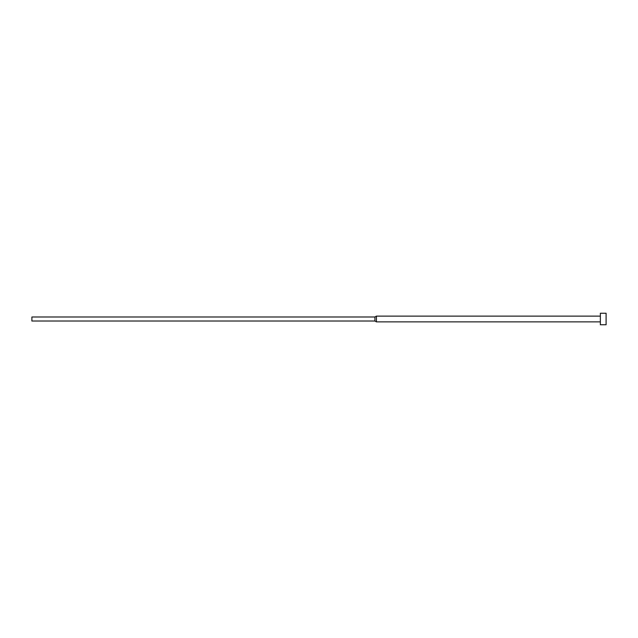 <?xml version="1.0" encoding="UTF-8"?>
<svg xmlns="http://www.w3.org/2000/svg" width="638" height="638" viewBox="0 0 638 638"><rect width="100%" height="100%" fill="white"/><g stroke="black" fill="none" stroke-linecap="round" stroke-linejoin="round"><path stroke-width="0.96" d="M600.358 319L600.358 324.742L606.1 324.742L606.1 313.258L600.358 313.258L600.358 319M374.929 316.99L374.929 321.01L31.9 321.01L31.9 316.99L374.929 316.99L376.42 316.129L376.42 321.871L600.358 321.871M374.929 321.01L376.42 321.871M376.42 316.129L600.358 316.129"/></g></svg>
